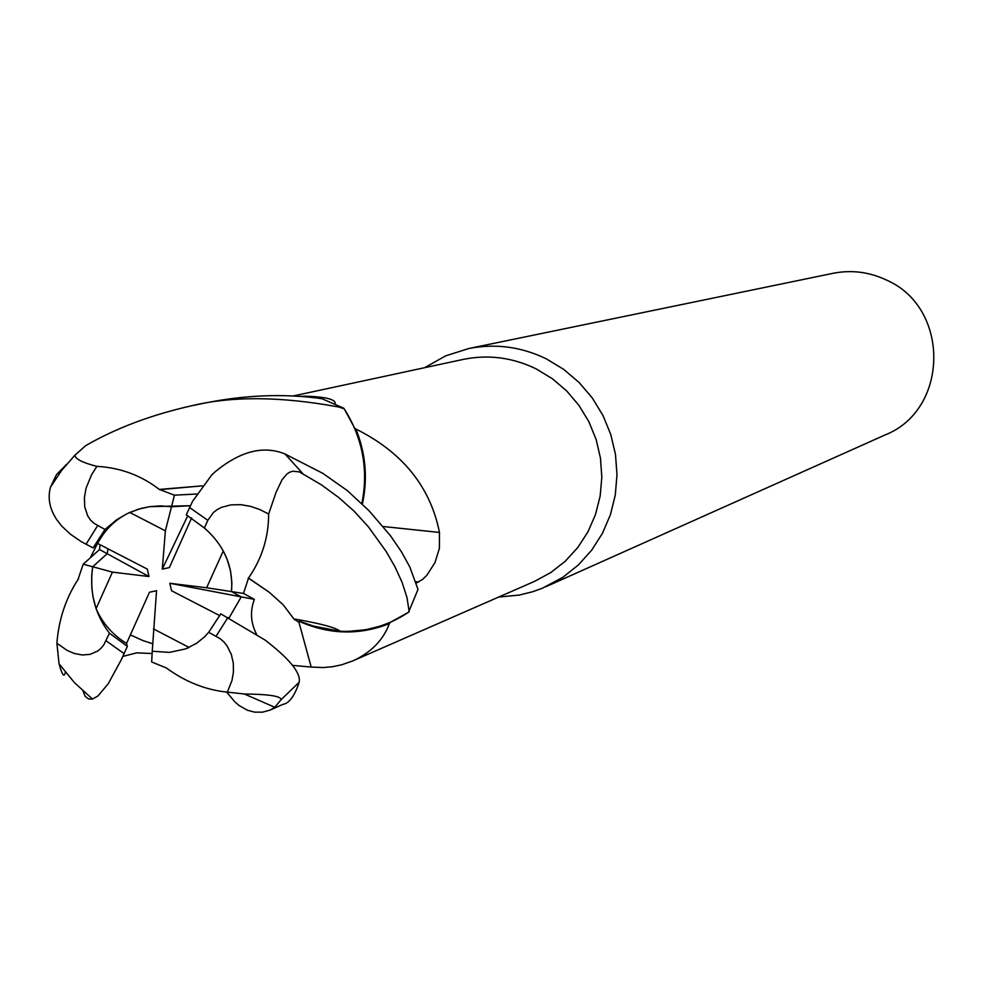 <?xml version="1.0" encoding="UTF-8"?>
<svg xmlns="http://www.w3.org/2000/svg" width="984" height="984" viewBox="0 0 984 984"><rect width="100%" height="100%" fill="white"/><g stroke="black" fill="none" stroke-linecap="round" stroke-linejoin="round"><path stroke-width="1.48" d="M299.308 621.359C329.271 634.68 359.295 635.443 389.381 623.622C383.194 640.203 371.005 652.613 352.826 660.891L534.632 581.323L550.794 572.553L565.333 561.175L577.842 547.448L587.989 531.766L595.492 514.521L600.142 496.182L601.827 477.24L600.474 458.187L596.144 439.553L588.924 421.828L579.023 405.494L566.722 390.98L552.332 378.692L536.243 368.938C512.639 357.45 488.236 354.277 463.021 359.443L292.986 396.011M300.145 396.429L305.089 396.171C325.101 396.786 335.138 399.184 335.212 403.366L335.261 403.993M498.654 597.067L519.281 595.062L532.688 591.728L542.43 588.198L562.86 577.301L578.346 564.988L591.655 550.204L602.429 533.328L610.375 514.817L615.271 495.137L616.993 474.829L615.48 454.423L610.769 434.473L602.983 415.506L592.343 398.04L579.121 382.518L563.697 369.369L546.452 358.926C521.409 346.749 495.493 343.293 468.704 348.545L445.678 355.851L424.633 367.696M545.616 586.833L885.145 434.928C949.154 409.774 950.335 307.82 886.633 280.132C869.413 271.941 851.529 269.665 832.993 273.318L468.704 348.545M130.38 634.889L143.024 640.609L152.655 643.733L143.024 640.621L130.368 634.901M96.075 608.666L93.037 596.993L91.844 587.965L91.697 575.8L92.693 566.759L112.434 572.122L96.075 608.666C102.766 623.548 112.926 635.135 126.567 643.401L149.482 592.22L156.542 590.72L152.249 651.236L169.457 652.392L185.718 648.862L169.445 652.392L152.249 651.236L151.659 661.974L166.345 667.951C185.398 681.887 205.742 689.944 227.365 692.146L244.303 693.978C268.915 694.249 281.166 696.168 281.055 699.722L274.782 707.275L270.071 710.104L262.482 712.17L254.622 712.145L247.402 710.239L239.198 705.577L234.893 701.912L226.664 692.072M99.532 549.527L83.21 564.201L92.693 566.772L107.182 553.697L107.969 548.801L107.195 553.709L92.693 566.772C89.187 591.962 94.771 614.114 109.445 633.204L103.824 644.803L100.958 648.345L97.625 651.088L90.085 654.36L82.299 654.987L74.415 653.499L67.207 650.461L56.9 643.229L59.052 663.806C62.189 675.172 64.292 677.976 65.362 672.22M129.753 512.443L140.995 508.457L149.703 506.649L160.675 505.874L171.499 506.76L165.373 530.819L129.753 512.443C115.718 519.06 105.017 529.404 97.625 543.463L147.329 569.109L148.99 576.55L99.544 549.527L100.048 544.718M171.499 506.76L190.379 505.714L149.703 506.649L138.154 509.281L127.071 513.685L116.665 519.761L104.98 529.478L93.086 547.916L97.625 543.463M298.865 621.937L311.19 667.066L292.543 665.369M352.826 660.891L341.497 664.852L332.543 666.709L323.416 667.558L311.19 667.066M389.381 623.622L390.242 622.355L379.984 626.218L365.827 629.723L347.684 631.445L340.366 631.285L310.218 625.467M383.194 526.514L439.479 532.442L439.405 548.285L435.014 562.541L426.884 575.234L422.554 579.453L416.244 583.069M362.37 504.054C367.918 478.531 365.753 453.526 355.876 429.024C402.444 452.209 430.303 486.686 439.479 532.442M331.251 630.387L340.267 631.236C365.101 632.368 387.868 626.045 408.569 612.245L390.242 622.355M355.876 429.024L354.621 428.101C364.966 452.726 367.45 477.953 362.075 503.771M196.788 494.005L174.439 495.186L159.334 489.429C141.056 475.333 120.257 467.646 96.912 466.367C82.705 462.751 75.362 459.036 74.87 455.235L85.731 445.629C116.087 428.101 151.401 414.817 191.646 405.765C232.101 395.962 281.153 396.38 338.816 407.019L344.277 408.913C362.715 438.188 368.594 469.749 361.878 503.587C368.594 469.798 362.727 438.237 344.265 408.901L354.621 428.101M302.592 622.601L304.794 623.487M223.282 550.942L227.12 559.256L230.514 570.855L231.867 582.712L231.511 591.593L241.228 596.882L228.977 618.087L241.228 596.87L231.511 591.581L206.628 587.755L223.282 550.942M153.479 628.899L189.113 647.46L185.718 648.862L196.615 643.29L204.549 636.857L208.706 632.294L220.773 613.844L265.016 640.031C289.579 658.899 300.969 672.958 299.197 682.219C294.622 695.971 289.161 703.363 282.814 704.409L270.071 710.104M148.99 576.55L112.434 572.122M191.646 517.904L169.371 567.596L162.298 569.109L187.784 515.641M162.298 569.109L165.373 530.819M219.887 615.713L171.523 590.732L169.851 583.291L254.376 599.379L243.503 593.438L248.522 578.038L269.149 592.183L283.183 604.766L293.859 618.911L298.509 622.06M169.851 583.291L206.628 587.755M243.503 593.438L231.511 591.581C233.405 566.735 224.364 545.53 204.377 527.99L186.271 514.841L192.581 501.286L211.806 474.891L214.832 472.074C239.998 451.176 263.392 445.162 285.016 453.993L322.789 473.329L347.229 490.524L368.902 510.598L390.439 535.69L401.386 551.692L409.848 567.055L418.016 589.404L408.569 612.245C387.881 626.033 365.113 632.368 340.267 631.236L319.382 628.124L299.32 621.187M109.445 633.204L127.268 646.304L126.567 643.401M343.834 408.249L321.952 398.704C284.61 393.465 245.668 394.892 205.102 402.997L203.012 403.428M83.05 691.076L85.177 696.401L88.757 699.058L92.471 699.021L97.883 696.057L108.228 683.745L121.327 659.686L127.379 646.353M207.845 520.327L213.38 512.529L217.23 509.564L221.498 507.338L230.957 504.853L240.908 504.681L250.416 506.329L259.751 509.515L268.644 514.017L276.086 492.283L282.101 479.651L287.033 473.894L289.862 472.123L292.888 471.213L299.357 471.902L321.424 484.854L338.656 497.474L354.117 511.176L368.447 526.895L386.122 551.421L394.842 566.563L402.148 582.454L406.982 597.596L409.196 611.814M248.251 578.014L269.136 592.183M248.522 578.038C261.904 558.727 268.62 537.387 268.644 514.017M256.504 634.163C250.637 622.712 249.924 611.125 254.376 599.379M283.183 604.766L293.626 618.629M340.366 631.273L340.279 631.236C335.618 627.546 320.157 623.438 293.859 618.911L294.757 619.871M159.334 489.429L202.409 485.85L159.297 489.688M83.21 564.201L77.97 579.588C65.756 598.432 58.72 619.649 56.9 643.229M77.97 579.588L78.56 578.875M90.491 557.485L97.441 543.635M66.42 464.46L56.42 474.731L50.504 487.142C47.515 498.052 49.618 508.912 56.789 519.724L61.709 526.071L70.504 534.275L81.278 541.655L93.086 547.916M122.852 656.414L136.801 652.835L152.126 653.536M204.377 527.99L207.833 520.315L189.555 507.498M104.98 529.478L93.726 523.144L90.331 519.835L87.724 515.911L84.747 506.957L84.39 497.572L86.125 487.99L91.586 474.719L96.912 466.367M208.706 632.294L220.158 638.678L223.872 641.937L226.96 645.725L231.302 654.323L233.306 663.204L233.417 672.183L232.003 680.399L227.365 692.146M174.439 495.186L171.487 506.76M415.814 581.741L418.569 581.999M106.038 640.781L124.119 653.622M302.629 473.39L285.016 453.993M97.613 525.665L86.038 544.275M281.055 699.722L299.197 682.219M216.136 636.156L227.907 617.534M205.102 402.997L193.959 405.297M274.782 707.275L244.303 693.978M74.87 455.235L61.66 470.389L50.504 487.142M59.052 663.806L74.452 682.65L92.471 699.021"/></g></svg>
